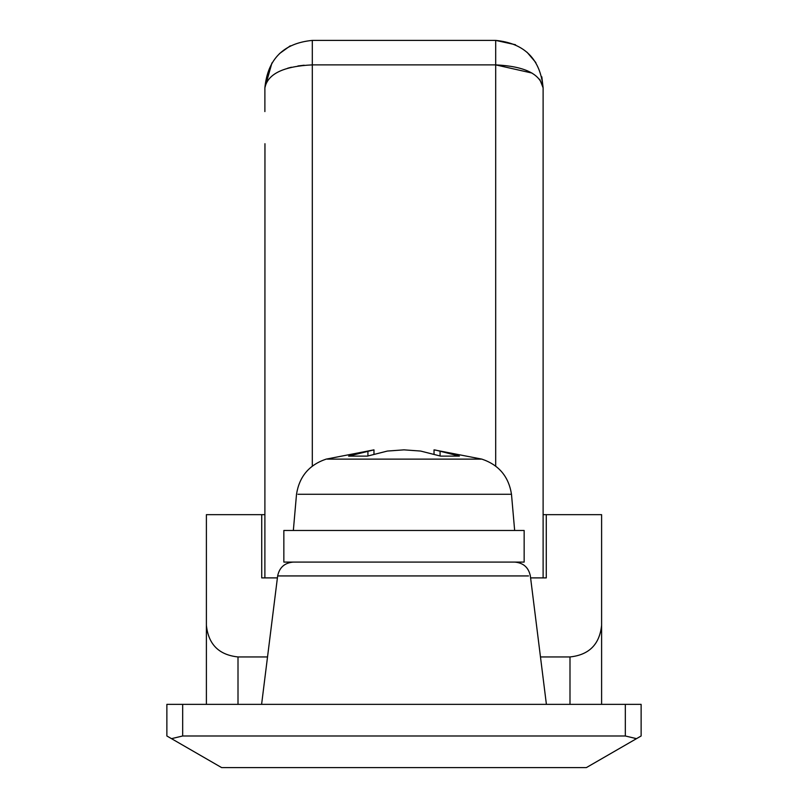 <?xml version="1.0" encoding="UTF-8"?>
<svg xmlns="http://www.w3.org/2000/svg" width="808" height="808" viewBox="0 0 808 808"><rect width="100%" height="100%" fill="white"/><g stroke="black" fill="none" stroke-linecap="round" stroke-linejoin="round"><path stroke-width="1.21" d="M514.656 530.472L511.484 494.274L297.95 494.274M495.738 530.472L283.85 530.472L283.85 562.085L524.15 562.085L524.15 530.472L495.738 530.472M435.361 450.026L459.388 456.116L440.613 456.116L420.614 451.056L404 449.854L387.386 451.056L367.387 456.116L348.612 456.116L373.973 449.854L373.973 454.136M367.923 451.056L367.923 455.944M440.077 451.056L440.077 455.944M511.484 494.274C508.707 476.569 498.839 464.853 481.871 459.126L434.037 449.854L434.027 454.136M264.953 143.713L264.883 577.892M543.117 577.892L543.117 87.83L541.825 76.831M271.942 62.933L264.883 87.809L264.883 111.585L264.883 87.83C267.69 59.024 283.507 43.208 312.312 40.4L495.688 40.4L515.524 44.743M527.038 52.237L535.845 62.59M264.883 87.83C267.69 73.892 283.507 66.246 312.312 64.882L495.688 64.882L495.688 40.4C524.493 43.208 540.31 59.024 543.117 87.83L539.734 79.315M279.447 53.631L290.274 45.824M404 704.364L261.6 704.364L277.649 575.932C279.437 567.418 284.669 562.802 293.334 562.085M514.666 562.085C523.332 562.802 528.563 567.418 530.351 575.932L546.4 704.364L507.293 704.364M601.606 593.708L601.606 641.128M166.872 735.987L171.498 738.653L166.872 735.987L166.872 704.364L641.128 704.364L641.128 735.987L636.502 738.653L625.321 735.987L625.321 704.364M182.679 704.364L182.679 735.987L171.498 738.653L221.634 767.6L586.366 767.6L636.502 738.653M540.471 656.944L569.994 656.944C589.062 654.924 599.597 644.39 601.606 625.321L601.606 704.364M206.393 704.364L206.393 625.321C208.403 644.39 218.938 654.924 238.007 656.944L238.007 704.364M264.883 514.666L261.721 514.666L261.721 577.892L277.407 577.892M601.606 625.321L601.606 514.666L546.279 514.666L546.279 577.892L546.279 514.666L543.117 514.666M530.593 577.892L546.279 577.892M206.393 625.321L206.393 514.666L261.721 514.666L261.721 577.892M267.529 656.944L238.007 656.944M182.679 735.987L625.321 735.987M481.346 459.126L327.169 459.126M495.688 466.095L495.688 64.882L531.977 73.053M495.688 64.882C524.493 66.246 540.31 73.892 543.117 87.83M287.638 68.236L291.415 67.236M297.91 65.973L304.172 65.226M312.312 40.4L312.312 466.095M528.523 575.932L277.649 575.932M569.994 704.364L569.994 656.944M293.344 530.472L296.516 494.274C299.293 476.569 309.161 464.853 326.139 459.126L373.973 449.854"/></g></svg>
